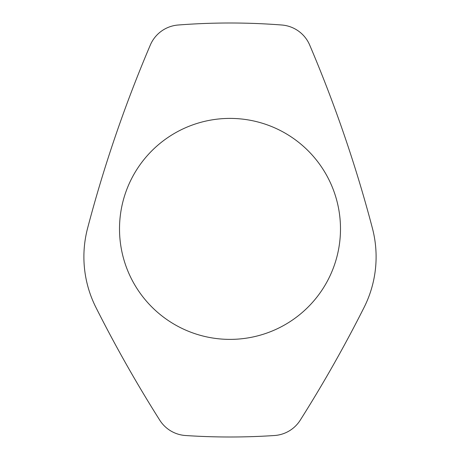 <?xml version="1.0" encoding="UTF-8"?>
<svg xmlns="http://www.w3.org/2000/svg" width="460" height="460" viewBox="0 0 460 460"><rect width="100%" height="100%" fill="white"/><g stroke="black" fill="none" stroke-linecap="round" stroke-linejoin="round"><path stroke-width="0.69" d="M185.524 435.516A668.219 668.219 0 0 0 274.476 435.516A33.08 33.08 0 0 0 300.23 420.193A1329.82 1329.82 0 0 0 364.09 307.406A112.47 112.47 0 0 0 372.41 228.24A1329.82 1329.82 0 0 0 309.678 45.028A33.08 33.08 0 0 0 281.813 25.012A668.219 668.219 0 0 0 178.187 25.012A33.08 33.08 0 0 0 150.322 45.028A1329.82 1329.82 0 0 0 87.59 228.24A112.47 112.47 0 0 0 95.91 307.406A1329.82 1329.82 0 0 0 159.769 420.193A33.08 33.08 0 0 0 185.524 435.516M230 339.382A110.486 110.486 0 0 1 134.314 173.65A110.486 110.486 0 0 1 325.686 173.65A110.486 110.486 0 0 1 230 339.382"/></g></svg>
